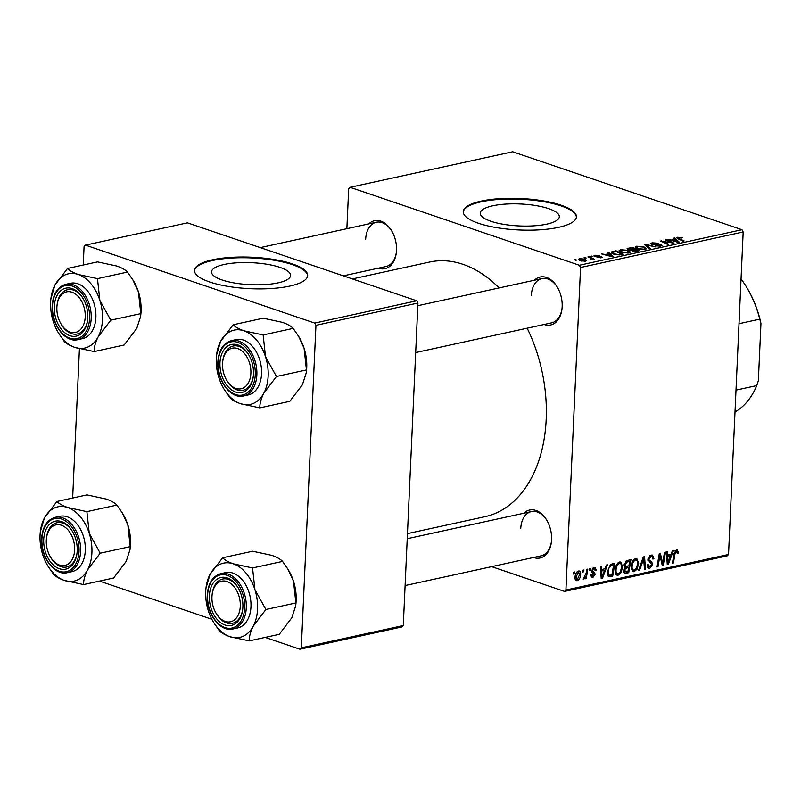 <?xml version="1.0" encoding="UTF-8"?>
<svg xmlns="http://www.w3.org/2000/svg" width="801" height="801" viewBox="0 0 801 801"><rect width="100%" height="100%" fill="white"/><g stroke="black" fill="none" stroke-linecap="round" stroke-linejoin="round"><path stroke-width="1.2" d="M492.795 205.787A39.579 11.004 2.6 0 0 480.26 213.166A39.579 11.004 2.6 0 0 503.819 224.37A39.579 11.004 2.6 0 0 546.793 224.14A39.579 11.004 2.6 0 0 559.328 216.761A39.579 11.004 2.6 0 0 535.769 205.557A39.579 11.004 2.6 0 0 492.795 205.787M481.181 201.101A56.651 15.75 2.6 0 0 463.238 211.664A56.651 15.75 2.6 0 0 496.96 227.704A56.651 15.75 2.6 0 0 558.477 227.374A56.651 15.75 2.6 0 0 576.42 216.811A56.651 15.75 2.6 0 0 542.688 200.771A56.651 15.75 2.6 0 0 481.181 201.101M576.39 217.171A56.651 15.75 2.6 0 0 542.057 201.401A56.651 15.75 2.6 0 0 481.151 201.822A56.651 15.75 2.6 0 0 463.238 212.035M368.79 223.9A24.551 16.32 77.7 0 1 391.549 230.648A24.551 16.32 77.7 0 1 396.505 250.383A24.551 16.32 77.7 0 1 396.335 252.535A24.551 16.32 77.7 0 1 378.462 268.165M343.339 275.844L385.972 266.523A22.658 15.059 -102.3 0 0 396.385 252.075M534.447 280.21A24.551 16.32 77.7 0 1 557.216 286.958A24.551 16.32 77.7 0 1 562.162 306.703A24.551 16.32 77.7 0 1 561.992 308.856A24.551 16.32 77.7 0 1 544.119 324.485M415.689 352.55L551.639 322.843A22.658 15.059 -102.3 0 0 562.042 308.395M523.864 513.231A24.551 16.32 77.7 0 1 546.632 519.979A24.551 16.32 77.7 0 1 551.589 539.714A24.551 16.32 77.7 0 1 551.408 541.866A24.551 16.32 77.7 0 1 533.546 557.496M405.106 585.561L541.055 555.854A22.658 15.059 -102.3 0 0 551.458 541.406M352.38 278.918L429.486 262.067A130.293 86.608 77.7 0 1 499.133 287.929M527.168 328.19A130.293 86.608 77.7 0 1 546.182 419.574A130.293 86.608 77.7 0 1 485.116 516.645L407.459 533.616M224.05 264.51A39.579 11.004 2.6 0 0 211.514 271.889A39.579 11.004 2.6 0 0 235.073 283.093A39.579 11.004 2.6 0 0 278.057 282.863A39.579 11.004 2.6 0 0 290.593 275.484A39.579 11.004 2.6 0 0 267.023 264.28A39.579 11.004 2.6 0 0 224.05 264.51M212.435 259.824A56.651 15.75 2.6 0 0 194.493 270.388A56.651 15.75 2.6 0 0 228.225 286.428A56.651 15.75 2.6 0 0 289.732 286.097A56.651 15.75 2.6 0 0 307.674 275.534A56.651 15.75 2.6 0 0 273.952 259.494A56.651 15.75 2.6 0 0 212.435 259.824M307.644 275.894A56.651 15.75 2.6 0 0 273.321 260.125A56.651 15.75 2.6 0 0 212.405 260.545A56.651 15.75 2.6 0 0 194.493 270.758M580.555 267.504L579.353 265.261L741.976 229.717L743.178 231.97L580.555 267.504L565.917 590.037L728.54 554.492L727.168 555.874L564.545 591.408L491.694 566.647M408.63 538.402L407.268 537.942M579.353 265.261L350.047 187.304L348.685 188.686L346.863 228.685M344.74 275.534L344.7 276.305M630.447 252.265L628.965 253.046L621.616 252.405L619.083 250.643L620.585 249.712L627.794 250.312L630.477 252.125M608.8 253.727L607.518 252.625L608.61 252.385L613.145 256.43L611.914 256.7L601.581 253.927L605.366 254.468L608.8 253.727L608.77 254.317M677.546 237.256L682.242 237.807L678.537 237.637L678.918 238.498L684.144 240.921L683.133 241.141L677.716 238.638L676.615 237.787L677.546 237.256L677.496 238.528M678.537 237.637L678.888 239.179M651.724 244.385L650.662 243.604L652.104 242.823L658.142 243.204L653.095 243.194L652.645 244.135L660.945 244.716L661.966 245.436L660.645 246.117L655.208 245.847L659.623 245.757L660.004 244.956L651.724 244.385M652.044 244.485L652.084 243.714L652.625 244.625M659.593 246.287L660.004 244.956M649.2 248.56L644.394 244.565L645.676 244.295L656.169 247.028L646.157 244.906L650.272 248.32L649.2 248.56M646.487 248.761L644.995 249.542L637.656 248.901L635.123 247.139L636.615 246.207L643.834 246.808L646.517 248.62M575.829 260.275L574.778 259.784L576.85 260.045L575.829 260.275M741.976 229.717L512.68 151.769L350.047 187.304M628.194 249.672L627.023 248.781L632.029 247.269L639.418 250.693L635.463 251.474L628.194 249.672M674.822 239.299L673.551 238.197L674.632 237.957L679.168 242.002L677.946 242.272L667.603 239.499L671.398 240.04L674.822 239.299L674.792 239.889M670.067 242.032L665.601 239.94L666.612 239.719L673.981 243.144L662.507 241.371L668.815 244.265L667.804 244.495L660.414 241.071L671.889 242.823L670.067 242.032M601.461 257.672L601.511 256.63L601.271 257.722L596.995 257.542L600.5 257.431L600.65 256.891L594.602 256.45L595.063 255.279L599.679 255.519L595.834 255.569L595.523 256.2L602.272 257.181M595.834 255.569L595.503 256.66M600.48 257.852L600.65 256.891M594.602 256.45L593.881 255.899M611.744 253.116L611.804 251.814L615.989 250.773L623.378 254.197L619.624 254.948L613.926 254.197C611.563 253.436 610.863 252.635 611.804 251.814L611.283 252.375M580.335 260.766L578.302 259.404L579.413 258.703L584.41 259.073L586.582 260.505L585.421 261.186L580.335 260.766M585.1 258.242L584.049 257.762L586.122 258.022L585.1 258.242M591.178 259.804L590.027 257.912L587.914 256.911L588.925 256.69L594.302 259.184L592.179 258.883L592.029 259.744L590.487 259.374L591.579 259.043L591.549 259.794M592.149 259.704L592.179 258.883L592.029 259.744M591.869 256.771L590.808 256.28L592.89 256.54L591.869 256.771M589.706 568.69L590.707 568.47L590.417 570.322L589.386 570.552L589.706 568.69M582.938 570.162L583.939 569.952L583.649 571.804L582.627 572.024L582.938 570.162M619.604 561.992L620.735 562.032L622.667 566.758L621.085 572.655L618.142 575.198L616.97 575.148L615.058 570.272C615.228 566.247 616.74 563.493 619.604 561.992M606.417 565.035L607.498 564.795L602.442 578.462L601.221 578.733L600.47 566.337L601.481 566.117L601.651 569.501L605.075 568.75L606.417 565.035M624.78 573.296L623.719 570.763L625.191 567.378L624.109 565.075L627.063 560.53L630.928 559.679L628.715 572.725L624.84 573.316M643.283 556.975L644.565 556.695L645.466 569.06L644.455 569.281L643.684 558.687L639.578 570.352L638.497 570.582L643.283 556.975M676.565 549.546L678.417 551.909L678.277 553.08L677.266 553.471L676.434 551.038L675.013 553.711L673.451 562.943L672.429 563.173L674.052 553.611L676.565 549.546L677.446 549.556M675.173 550.477L676.855 551.048L675.093 550.587M664.49 552.35L665.501 552.119L663.278 565.166L662.227 565.396L659.954 555.243L658.122 566.297L657.1 566.517L659.313 553.481L660.364 553.251L662.657 563.383L664.49 552.35M743.178 231.97L728.54 554.492M672.439 550.607L673.531 550.367L668.475 564.034L667.243 564.304L666.502 551.909L667.513 551.689L667.674 555.073L671.098 554.322L672.439 550.607M651.123 555.103L652.545 555.123L653.916 558.748L652.905 559.118L652.735 557.306L650.993 556.605L648.94 559.148L649.15 560.199L651.664 561.791L652.675 564.315L649.821 568.269L648.6 568.249L647.188 564.935L648.189 564.585L649.921 566.788L651.664 564.615L647.929 559.488L651.123 555.103M649.641 555.824L651.994 556.615L649.381 556.054M647.208 566.117L649.921 566.788M635.644 558.487L636.775 558.527L638.697 563.253L637.125 569.151L634.172 571.694L633.01 571.644L631.098 566.768C631.268 562.743 632.78 559.989 635.644 558.487M596.334 570.172L595.323 570.723L593.982 568.73L592.6 570.432L595.283 574.167L593.06 577.251L591.989 577.231L590.908 574.948L591.919 574.567L593.161 576.089L594.272 574.587L592.029 572.325L591.599 570.753L594.082 567.569L595.183 567.589L596.334 570.172L595.283 569.811M592.85 568.159L594.572 568.74L592.69 568.289M590.928 575.508L593.161 576.089M608.52 576.67L607.158 572.294L610.472 564.455L614.888 563.183L612.685 576.229L608.76 576.78M578.432 570.993C580.004 570.923 580.745 571.974 580.655 574.147C580.595 577.341 579.453 579.534 577.211 580.715C575.619 580.725 574.898 579.614 575.048 577.371C575.128 574.287 576.249 572.164 578.432 570.993L579.333 571.013M575.659 580.184L576.34 580.685M586.803 569.321L587.824 569.1L586.212 578.582L585.201 578.803L585.541 576.84L583.819 579.273L583.158 579.083L586.132 573.126L586.803 569.321M583.168 579.043L583.819 579.273L583.158 579.083M573.666 572.194L574.667 571.974L574.377 573.826L573.356 574.057L573.666 572.194M315.944 325.326L314.743 323.073L416.73 300.796L417.932 303.038L315.944 325.326L301.306 647.849L403.283 625.571L401.922 626.943L299.934 649.231L265.181 637.416M211.844 619.283L99.514 581.095M416.73 300.796L187.424 222.848L85.447 245.126L84.075 246.508L83.234 265.021M79.429 348.755L72.651 498.032M314.743 323.073L85.447 245.126M417.932 303.038L403.283 625.571M299.934 649.231L301.306 647.849M564.545 591.408L565.917 590.037M391.789 231.048A22.658 15.059 -102.3 0 0 376.3 222.257A22.658 15.059 -102.3 0 0 365.677 239.139M557.446 287.359A22.658 15.059 -102.3 0 0 541.957 278.568A22.658 15.059 -102.3 0 0 531.333 295.449M546.873 520.38A22.658 15.059 -102.3 0 0 531.373 511.589A22.658 15.059 -102.3 0 0 520.76 528.47M662.067 564.755L663.278 565.166M659.063 554.933L659.954 555.243M658.492 558.327L659.443 558.647M657.19 565.977L658.122 566.297M660.825 559.689L662.047 560.099M661.646 563.043L662.657 563.383M667.203 563.604L668.475 564.034M666.672 554.733L667.674 555.073M668.975 559.979L670.487 555.924L667.754 556.525L668.064 562.753L668.975 559.979M667.854 555.033L670.487 555.924M667.133 562.432L668.064 562.753M666.762 556.194L667.754 556.525M677.306 551.529L678.417 551.909M677.366 552.77L678.277 553.08M672.52 562.632L673.451 562.943M652.935 558.407L653.916 558.748M647.999 558.828L648.94 559.148M647.919 559.789L649.15 560.199M647.969 560.54L651.664 561.791M651.583 563.944L652.675 564.315M647.729 567.569L649.821 568.269M644.404 568.7L645.466 569.06M642.792 558.387L643.684 558.687M638.687 570.042L639.578 570.352M637.706 562.913L638.697 563.253M636.084 568.8L637.125 569.151M632.059 570.973L634.172 571.694M636.384 568.35L637.706 563.403C637.816 561.171 637.075 560.029 635.503 559.989C633.311 561.311 632.179 563.544 632.099 566.687C631.949 568.97 632.68 570.142 634.272 570.202L636.384 568.35M631.308 569.431L634.272 570.202M631.128 566.367L632.099 566.687M633.931 559.458L636.294 560.019L634.132 559.288M626.082 571.824L628.715 572.725M627.964 571.413L628.645 567.358L625.361 568.59L624.73 570.482L626.242 571.794L627.964 571.413M624.149 564.565L625.11 564.895L625.691 566.317L624.129 565.786L628.645 567.358M623.719 571.323L626.242 571.794M623.779 570.162L624.73 570.482M624.42 568.269L625.361 568.59M625.691 566.317L628.905 565.826L629.656 561.431L626.783 562.122L625.11 564.895M627.023 560.53L629.656 561.431M625.371 561.641L626.783 562.122M595.313 569.992L596.324 570.342M591.679 570.122L592.6 570.432M591.599 570.793L592.78 571.193M594.182 573.786L595.283 574.167M591.268 576.64L593.06 577.251M601.181 578.032L602.442 578.462M600.64 569.161L601.651 569.501M602.953 574.407L604.455 570.352L601.721 570.953L602.032 577.181L602.953 574.407M601.831 569.461L604.455 570.352M601.11 576.86L602.032 577.181M600.73 570.622L601.721 570.953M610.022 575.318L612.685 576.229M611.924 574.918L613.616 564.935L612.324 565.216C609.651 566.117 608.259 568.43 608.159 572.154L609.211 575.308L611.924 574.918M611.133 564.084L613.616 564.935M607.298 574.657L609.211 575.308M607.188 571.824L608.159 572.154M610.342 564.535L612.324 565.216M621.676 566.417L622.667 566.758M620.054 572.304L621.085 572.655M616.029 574.477L618.142 575.198M620.344 571.854L621.666 566.908C621.776 564.675 621.045 563.534 619.463 563.493C617.281 564.815 616.139 567.048 616.059 570.192C615.919 572.475 616.64 573.646 618.242 573.706L620.344 571.854M615.268 572.935L618.242 573.706M615.088 569.871L616.059 570.192M617.901 562.963L620.264 563.524L618.092 562.793M579.644 573.796L580.655 574.147M577.301 579.554L579.644 574.507L578.372 572.144L576.049 577.161L577.301 579.554L575.128 578.943M575.078 576.83L576.049 577.161M577.151 571.724L578.843 572.164L577.261 571.624M582.717 571.483L583.649 571.804M585.291 578.272L586.212 578.582M589.486 570.012L590.417 570.322M573.446 573.516L574.377 573.826M575.749 260.235L575.779 259.564M628.094 249.642L628.164 248.12M631.999 247.95L632.029 247.269M637.536 250.513L635.233 249.451L632.349 250.292L633.05 250.833L637.536 250.513L637.516 251.114M635.794 251.444L635.824 250.893M633.03 251.324L632.339 250.373M634.372 249.051L631.879 247.889L629.055 248.54L629.226 249.461L634.372 249.051L634.342 249.642M632.179 251.093L632.249 249.511M629.206 249.932L629.055 248.54M636.515 248.45L636.615 246.207M643.804 247.399L643.834 246.808M645.015 248.39L642.782 247.008L637.606 246.578L636.575 247.239L638.757 248.721L643.974 249.171L645.015 248.39L644.975 249.542L645.005 248.58M643.954 249.702L643.974 249.171M638.727 249.221L638.757 248.721M645.616 245.587L645.676 244.295M646.107 245.997L646.157 244.906M652.034 244.475L652.104 242.823M660.885 246.067L660.945 244.716M655.899 246.047L655.929 245.527M681.491 238.027L681.511 237.507M674.582 239.088L674.632 237.957M676.665 240.971L675.323 239.769L672.59 240.37L677.706 241.772L676.665 240.971M666.582 240.4L666.612 239.719M662.477 242.022L662.507 241.371M664.48 242.953L664.52 242.262M661.446 241.542L661.476 240.841M595.003 256.56L595.063 255.279M608.56 253.516L608.61 252.385M610.642 255.399L609.301 254.197L606.567 254.798L611.684 256.2L610.642 255.399M613.105 252.115L613.135 251.404M615.959 251.454L615.989 250.773M621.506 254.017L615.839 251.394L612.745 252.535L614.988 253.997L618.622 254.558L621.506 254.017L621.476 254.618M614.968 254.518L614.988 253.997M627.914 253.206L628.985 251.894L626.752 250.513L621.566 250.082L620.545 250.743L620.485 251.965L620.585 249.712M627.764 250.903L627.794 250.312M622.697 252.726L627.944 252.675M620.545 250.743L622.717 252.225M579.333 260.365L579.413 258.703M584.38 259.674L584.41 259.073M584.62 261.306L585.301 260.475L585.271 261.216M581.316 261.046L584.64 260.896C585.641 260.385 585.261 259.864 583.508 259.324L580.224 258.983L579.564 260.475M580.224 258.983C579.293 259.494 579.674 260.015 581.346 260.545M585.02 258.202L585.05 257.542M588.895 257.381L588.925 256.69M591.779 256.731L591.809 256.06M265.501 356.655A38.007 25.262 77.7 0 1 268.145 376.07A38.007 25.262 77.7 0 1 263.849 393.131L276.445 376.5L265.501 356.655L263.139 334.948L243.874 330.793C238.758 328.951 235.194 326.948 233.201 324.765L220.595 341.396L216.56 355.113A38.007 25.262 77.7 0 1 220.595 341.396A38.007 25.262 77.7 0 1 243.874 330.793A38.007 25.262 -102.3 0 1 265.501 356.655M253.456 374.157A24.551 16.32 77.7 0 1 253.286 376.31A24.551 16.32 77.7 0 1 234.863 391.729A24.551 16.32 77.7 0 1 219.965 362.773A24.551 16.32 77.7 0 1 230.738 344.67A24.551 16.32 77.7 0 1 248.5 354.422A24.551 16.32 77.7 0 1 253.456 374.157M226.963 380.725A22.658 15.059 -102.3 0 0 242.923 390.297A22.658 15.059 -102.3 0 0 253.336 375.849A22.658 15.059 77.7 0 1 253.316 375.949A22.658 15.059 77.7 0 1 242.923 390.297A22.658 15.059 77.7 0 1 227.204 381.126L226.733 380.345A20.776 13.807 -102.3 0 0 240.971 388.795A20.776 13.807 -102.3 0 0 250.673 375.599A20.776 13.807 -102.3 0 0 239.279 349.236A20.776 13.807 -102.3 0 0 222.748 361.331A20.776 13.807 -102.3 0 0 222.678 361.832A20.776 13.807 -102.3 0 0 226.733 380.345M261.547 373.827A28.325 18.823 -102.3 0 0 236.175 339.594L231.489 340.615A28.325 18.823 77.7 0 1 256.861 374.858A28.325 18.823 77.7 0 1 243.584 395.954L248.27 394.933A28.325 18.823 -102.3 0 0 261.547 373.827M233.201 324.765L263.209 318.207L282.463 322.362C287.589 324.195 291.143 326.207 293.146 328.39L298.523 336.18L304.09 348.225L306.453 369.942L276.445 376.5M293.146 328.39L263.139 334.948M306.453 369.942L306.262 372.805L302.438 384.7L289.832 401.321L259.824 407.879C259.734 403.584 261.076 398.668 263.849 393.131A38.007 25.262 77.7 0 1 240.56 403.724L259.824 407.879M223.96 389.006L229.887 397.707C231.889 399.889 235.454 401.892 240.56 403.724A38.007 25.262 77.7 0 1 223.96 389.006A38.007 25.262 77.7 0 1 218.943 377.862A38.007 25.262 77.7 0 1 216.56 355.113M298.523 336.18L299.063 337.081A38.007 25.262 77.7 0 1 304.09 348.225A38.007 25.262 77.7 0 1 306.473 370.973L306.282 372.595M222.678 361.832L222.788 360.921A22.658 15.059 77.7 0 1 222.848 360.38A22.658 15.059 77.7 0 1 233.251 346.032A22.658 15.059 77.7 0 1 248.741 354.823A22.658 15.059 -102.3 0 0 233.251 346.032A22.658 15.059 -102.3 0 0 222.738 361.391M85.226 314.583A20.776 13.807 -102.3 0 0 71.77 292.155A20.776 13.807 -102.3 0 0 57.021 305.511A20.776 13.807 -102.3 0 0 56.871 309.717A20.776 13.807 -102.3 0 0 61.066 324.035A20.776 13.807 -102.3 0 0 76.876 332.014A20.776 13.807 -102.3 0 0 85.226 314.583M57.021 305.511L57.121 304.61A22.658 15.059 77.7 0 1 67.584 289.712A22.658 15.059 77.7 0 1 83.074 298.503A22.658 15.059 -102.3 0 0 67.584 289.712A22.658 15.059 -102.3 0 0 57.071 305.071M61.297 324.415A22.658 15.059 -102.3 0 0 77.256 333.987A22.658 15.059 -102.3 0 0 87.669 319.529A22.658 15.059 77.7 0 1 77.256 333.987A22.658 15.059 77.7 0 1 61.537 324.816L61.066 324.035M99.835 300.345A38.007 25.262 77.7 0 1 102.488 319.759A38.007 25.262 77.7 0 1 98.183 336.81L110.788 320.18L99.835 300.345L97.472 278.628L78.218 274.473C73.091 272.64 69.537 270.628 67.534 268.455L54.929 285.076L50.894 298.803A38.007 25.262 77.7 0 1 54.929 285.076A38.007 25.262 77.7 0 1 78.218 274.473A38.007 25.262 -102.3 0 1 99.835 300.345M87.79 317.847A24.551 16.32 77.7 0 1 87.619 320A24.551 16.32 77.7 0 1 69.206 335.419A24.551 16.32 77.7 0 1 54.298 306.453A24.551 16.32 77.7 0 1 65.071 288.35A24.551 16.32 77.7 0 1 82.833 298.102A24.551 16.32 77.7 0 1 87.79 317.847M95.88 317.516A28.325 18.823 -102.3 0 0 70.508 283.274L65.822 284.295A28.325 18.823 77.7 0 1 91.194 318.538A28.325 18.823 77.7 0 1 77.917 339.644L82.603 338.613A28.325 18.823 -102.3 0 0 95.88 317.516M67.534 268.455L97.542 261.897L116.806 266.042C121.922 267.884 125.487 269.887 127.479 272.07L132.856 279.869L138.433 291.914L140.796 313.632L110.788 320.18M127.479 272.07L97.472 278.628M140.796 313.632L140.606 316.495L136.771 328.38L124.165 345.011L94.158 351.559C94.067 347.264 95.409 342.347 98.183 336.81A38.007 25.262 77.7 0 1 74.904 347.414L94.158 351.559M58.303 332.685L64.22 341.386C66.233 343.569 69.787 345.581 74.904 347.414A38.007 25.262 77.7 0 1 58.303 332.685A38.007 25.262 77.7 0 1 53.277 321.541A38.007 25.262 77.7 0 1 50.894 298.803M132.856 279.869L133.407 280.771A38.007 25.262 77.7 0 1 138.433 291.914A38.007 25.262 77.7 0 1 140.806 314.663L140.626 316.285M211.945 599.048A20.776 13.807 -102.3 0 0 216.15 613.366A20.776 13.807 -102.3 0 0 231.96 621.346A20.776 13.807 -102.3 0 0 240.3 603.914A20.776 13.807 -102.3 0 0 226.853 581.486A20.776 13.807 -102.3 0 0 212.105 594.843A20.776 13.807 -102.3 0 0 211.945 599.048M216.38 613.746A22.658 15.059 -102.3 0 0 232.34 623.318A22.658 15.059 -102.3 0 0 242.753 608.86A22.658 15.059 77.7 0 1 232.34 623.318A22.658 15.059 77.7 0 1 216.62 614.147L216.15 613.366M212.105 594.843L212.205 593.942A22.658 15.059 77.7 0 1 222.668 579.043A22.658 15.059 77.7 0 1 238.157 587.834A22.658 15.059 -102.3 0 0 222.668 579.043A22.658 15.059 -102.3 0 0 212.155 594.402M282.563 561.401L252.555 567.959L233.291 563.804C228.175 561.972 224.61 559.959 222.618 557.786L252.625 551.228L271.879 555.373C277.006 557.216 280.57 559.218 282.563 561.401L287.939 569.201L293.506 581.246A38.007 25.262 77.7 0 1 296.16 600.66A38.007 25.262 77.7 0 1 295.889 603.994L295.709 605.616M287.939 569.201L288.49 570.102A38.007 25.262 77.7 0 1 293.506 581.246L295.879 602.963L295.679 605.826L291.854 617.711L279.249 634.342L249.241 640.89C249.151 636.595 250.493 631.679 253.266 626.142L265.872 609.511L254.918 589.676L252.555 567.959M213.386 622.017L219.304 630.717C221.316 632.9 224.871 634.913 229.987 636.745A38.007 25.262 -102.3 0 1 213.386 622.017A38.007 25.262 -102.3 0 1 208.36 610.873A38.007 25.262 77.7 0 1 205.717 591.458A38.007 25.262 77.7 0 1 205.977 588.134A38.007 25.262 77.7 0 1 210.012 574.407L205.977 588.134M209.381 595.784A24.551 16.32 77.7 0 1 220.155 577.681A24.551 16.32 77.7 0 1 237.917 587.433A24.551 16.32 77.7 0 1 242.873 607.178A24.551 16.32 77.7 0 1 242.703 609.331A24.551 16.32 77.7 0 1 224.28 624.75A24.551 16.32 77.7 0 1 209.381 595.784M233.001 628.975L237.687 627.944A28.325 18.823 -102.3 0 0 250.963 606.848A28.325 18.823 -102.3 0 0 225.592 572.605L220.906 573.626A28.325 18.823 77.7 0 1 246.277 607.869A28.325 18.823 77.7 0 1 233.001 628.975C220.195 632.48 205.927 613.155 207.269 594.943C208.17 583.178 212.716 576.069 220.906 573.626M222.618 557.786L210.012 574.407A38.007 25.262 77.7 0 1 233.291 563.804A38.007 25.262 77.7 0 1 254.918 589.676A38.007 25.262 77.7 0 1 253.266 626.142A38.007 25.262 77.7 0 1 229.987 636.745L249.241 640.89M295.879 602.963L265.872 609.511M46.498 538.032A20.776 13.807 -102.3 0 0 46.438 538.522A20.776 13.807 -102.3 0 0 50.483 557.045A20.776 13.807 -102.3 0 0 64.721 565.496A20.776 13.807 -102.3 0 0 74.433 552.3A20.776 13.807 -102.3 0 0 63.029 525.937A20.776 13.807 -102.3 0 0 46.498 538.032M50.723 557.426A22.658 15.059 -102.3 0 0 66.683 566.998A22.658 15.059 -102.3 0 0 77.086 552.55A22.658 15.059 77.7 0 1 77.076 552.65A22.658 15.059 77.7 0 1 66.683 566.998A22.658 15.059 77.7 0 1 50.954 557.826L50.483 557.045M46.438 538.522L46.538 537.621A22.658 15.059 77.7 0 1 46.608 537.081A22.658 15.059 77.7 0 1 57.001 522.723A22.658 15.059 77.7 0 1 72.49 531.524A22.658 15.059 -102.3 0 0 57.001 522.723A22.658 15.059 -102.3 0 0 46.488 538.082M116.896 505.091L86.888 511.639L67.634 507.494C62.508 505.651 58.954 503.649 56.951 501.466L86.959 494.908L106.223 499.063C111.349 500.895 114.903 502.908 116.896 505.091L122.273 512.88L127.85 524.925A38.007 25.262 77.7 0 1 130.493 544.34A38.007 25.262 77.7 0 1 130.233 547.674L130.042 549.296M122.273 512.88L122.823 513.781A38.007 25.262 77.7 0 1 127.85 524.925L130.213 546.642L130.022 549.506L126.188 561.391L113.592 578.022L83.584 584.58C83.484 580.284 84.826 575.358 87.599 569.831L100.205 553.201L89.261 533.356L86.888 511.639M47.72 565.706L53.647 574.397C55.649 576.59 59.214 578.592 64.32 580.425A38.007 25.262 -102.3 0 1 47.72 565.706A38.007 25.262 -102.3 0 1 42.693 554.562A38.007 25.262 77.7 0 1 40.05 535.148A38.007 25.262 77.7 0 1 40.31 531.814A38.007 25.262 77.7 0 1 44.355 518.097L40.31 531.814M43.715 539.473A24.551 16.32 77.7 0 1 54.488 521.371A24.551 16.32 77.7 0 1 72.26 531.123A24.551 16.32 77.7 0 1 77.206 550.858A24.551 16.32 77.7 0 1 77.036 553.01A24.551 16.32 77.7 0 1 58.623 568.43A24.551 16.32 77.7 0 1 43.715 539.473M67.334 572.655L72.02 571.634A28.325 18.823 -102.3 0 0 85.296 550.527A28.325 18.823 -102.3 0 0 59.935 516.285L55.249 517.316A28.325 18.823 77.7 0 1 80.611 551.549A28.325 18.823 77.7 0 1 67.334 572.655C54.538 576.169 40.27 556.835 41.612 538.622C42.513 526.858 47.059 519.749 55.249 517.316M56.951 501.466L44.355 518.097A38.007 25.262 77.7 0 1 67.634 507.494A38.007 25.262 77.7 0 1 89.261 533.356A38.007 25.262 77.7 0 1 87.599 569.831A38.007 25.262 77.7 0 1 64.32 580.425L83.584 584.58M130.213 546.642L100.205 553.201M735.999 390.117L756.765 385.581L758.357 380.655L760.95 323.474L759.779 319.148A83.084 55.229 -102.3 0 0 746.662 287.319A83.084 55.229 -102.3 0 0 741.045 278.998M739.013 323.694L759.779 319.148M746.662 287.319L747.133 288.09A81.191 53.977 77.7 0 1 760.95 323.474M735.008 411.964A83.084 55.229 -102.3 0 0 756.765 385.581M666.943 559.298L667.954 559.639M674.082 553.401L675.013 553.711M647.939 560.269L650.492 561.141M641.831 561.131L642.752 561.441M623.969 572.485L626.252 573.256M624.49 566.848L627.013 567.709M625.821 561.171L627.774 561.841M591.599 571.143L593.701 571.854M600.92 573.726L601.921 574.067M607.749 575.889L610.282 576.75M647.128 246.838L647.178 245.707M620.014 254.908L620.044 254.338M255.259 374.768A27.194 18.073 -102.3 0 0 237.897 342.377A27.194 18.073 -102.3 0 0 218.162 362.162A27.194 18.073 -102.3 0 0 235.524 394.553A27.194 18.073 -102.3 0 0 255.259 374.768M89.592 318.458A27.194 18.073 -102.3 0 0 72.23 286.057A27.194 18.073 -102.3 0 0 52.496 305.842A27.194 18.073 -102.3 0 0 69.857 338.242A27.194 18.073 -102.3 0 0 89.592 318.458M207.579 595.173A27.194 18.073 -102.3 0 0 224.941 627.573A27.194 18.073 -102.3 0 0 244.675 607.789A27.194 18.073 -102.3 0 0 227.314 575.388A27.194 18.073 -102.3 0 0 207.579 595.173M41.912 538.863A27.194 18.073 -102.3 0 0 59.284 571.253A27.194 18.073 -102.3 0 0 79.019 551.468A27.194 18.073 -102.3 0 0 61.647 519.068A27.194 18.073 -102.3 0 0 41.912 538.863M628.495 248.931L628.455 249.762M636.575 247.239L636.525 248.46M660.505 245.316L660.465 246.157M678.047 237.917L678.006 238.768M595.143 255.919L595.113 256.59M600.99 257.161L600.96 257.782M612.745 252.535L612.685 253.707M231.489 340.615C223.299 343.048 218.753 350.157 217.852 361.932C216.51 380.145 230.778 399.469 243.584 395.954M541.957 278.568L417.812 305.702M260.275 247.609L376.3 222.257M65.822 284.295C57.632 286.738 53.096 293.837 52.195 305.612C50.843 323.824 65.111 343.148 77.917 339.644M407.228 538.713L531.373 511.589"/></g></svg>
